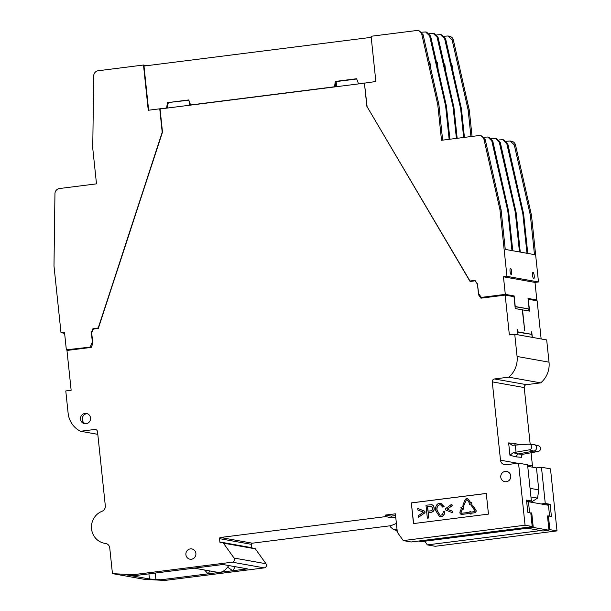 <?xml version="1.0" encoding="UTF-8"?>
<svg xmlns="http://www.w3.org/2000/svg" width="611" height="611" viewBox="0 0 611 611"><rect width="100%" height="100%" fill="white"/><g stroke="black" fill="none" stroke-linecap="round" stroke-linejoin="round"><path stroke-width="0.92" d="M87.289 413.685A5.216 5.018 -79.9 0 0 85.487 423.79M80.522 419.215A5.216 5.018 -79.9 0 0 84.601 423.713A5.216 5.018 -79.9 0 0 90.512 417.947A5.216 5.018 -79.9 0 0 86.434 413.448A5.216 5.018 -79.9 0 0 80.522 419.215M185.897 554.689A5.216 5.018 -79.9 0 0 189.975 559.195A5.216 5.018 -79.9 0 0 195.887 553.429A5.216 5.018 -79.9 0 0 191.808 548.922A5.216 5.018 -79.9 0 0 185.897 554.689M500.776 477.191A5.216 5.018 -79.9 0 0 504.854 481.697A5.216 5.018 -79.9 0 0 510.765 475.931A5.216 5.018 -79.9 0 0 506.687 471.425A5.216 5.018 -79.9 0 0 500.776 477.191M510.544 268.359A3.131 0.81 -97.2 0 1 511.69 271.49A3.131 0.81 -97.2 0 1 511.262 274.568A3.131 0.81 -97.2 0 1 511.201 274.568A3.131 0.81 -97.2 0 1 510.055 271.437A3.131 0.81 -97.2 0 1 510.483 268.359A3.131 0.81 -97.2 0 1 510.544 268.359M533.052 272.376A3.131 0.81 -97.2 0 1 534.197 275.5A3.131 0.81 -97.2 0 1 533.77 278.578A3.131 0.81 -97.2 0 1 533.701 278.578A3.131 0.81 -97.2 0 1 532.555 275.454A3.131 0.81 -97.2 0 1 532.983 272.369A3.131 0.81 -97.2 0 1 533.052 272.376M538.245 451.437A2.872 2.765 -79.9 0 0 538.558 445.839L534.228 444.625A3.307 3.185 100.1 0 1 533.869 451.078L517.929 453.973L522.535 454.347L538.245 451.437L533.869 451.078L529.355 449.849L513.225 452.682L517.929 453.973L515.829 456.852L521.603 457.326L521.32 456.325L522.535 454.347M470.944 513.263L471.043 514.202L470.944 513.263L474.533 512.812A1.879 1.81 100.1 0 0 475.793 509.818L472.815 505.809L471.936 506.488L474.778 510.475A0.748 0.726 100.1 0 1 474.273 511.667L470.684 512.125L470.585 511.193L470.821 512.11M472.815 505.809L475.656 509.795A1.879 1.81 100.1 0 1 474.388 512.789L470.806 513.24M541.14 338.945L537.13 300.803L528.11 299.253M549.022 362.17L546.685 339.937L514.737 334.24L517.074 356.473A23.073 22.217 100.1 0 1 508.734 377.17L540.689 382.868A23.073 22.217 -79.9 0 0 549.022 362.17L517.074 356.473M530.18 444.25L524.223 387.565A2.604 2.513 -79.9 0 1 526.453 384.663L540.689 382.868M532.769 467.224A5.216 5.018 -79.9 0 1 532.456 465.895L531.074 452.743M540.666 530.577L427.364 544.89L435.215 546.287L557.011 530.906L550.488 468.858L541.461 467.247L536.466 467.881L527.728 466.323M251.877 547.93A1.046 1.001 -79.9 0 1 251.831 547.708L251.48 544.348A1.046 1.001 -79.9 0 1 252.366 543.187L390.964 525.681M255.36 548.838A1.046 1.001 -79.9 0 0 254.726 548.434L222.778 542.736A1.046 1.001 100.1 0 1 223.405 543.141L234.036 558.042A2.604 2.513 100.1 0 1 232.279 562.189L132.816 574.752L136.566 575.425L222.962 564.511L247.409 568.872L161.021 579.778L164.771 580.45L264.227 567.886A2.604 2.513 -79.9 0 0 265.984 563.739L255.36 548.838L223.405 543.141M132.816 574.752L112.447 573.63L144.402 579.327L164.771 580.45M97.806 434.345L80.53 431.259L94.766 429.464A2.604 2.513 100.1 0 1 97.531 431.733L105.313 505.778A5.216 5.018 100.1 0 1 102.037 511.277A16.688 16.062 100.1 0 0 91.505 528.462A16.688 16.062 100.1 0 0 104.603 543.294A16.688 16.062 100.1 0 0 105.413 543.416A5.216 5.018 -79.9 0 1 109.751 547.96L112.447 573.63M80.53 431.259A23.073 22.217 100.1 0 1 68.119 413.181L65.782 390.948L71.151 390.269L66.966 350.462L91.199 347.399L92.826 343.565L91.703 332.888L93.323 329.054L98.318 328.428L162.495 132.129L160.059 108.972L364.423 83.157L366.86 106.314L470.073 281.465L475.075 280.831L477.451 284.161L478.573 294.838L480.949 298.168L505.182 295.105L514.004 296.679L515.249 308.57L522.268 309.823L524.719 330.551L522.542 309.869L529.561 311.121L528.309 299.23M505.182 295.105L509.36 334.92L514.737 334.24M517.433 329.314L518.013 334.82M517.632 329.291L517.907 331.872L531.799 334.354L531.532 331.826M532.318 337.371L531.73 331.804M508.734 377.17L494.498 378.965A2.604 2.513 -79.9 0 0 492.275 381.867L500.508 460.198A5.216 5.018 -79.9 0 0 506.045 464.742L518.54 463.161L527.568 464.772L531.371 500.967L526.667 501.562M557.011 530.906L549.854 529.63L548.418 515.928L547.677 515.99M531.371 500.967L526.514 500.096L527.789 512.247L529.592 512.568L528.454 501.715L548.457 505.282L549.595 516.135L551.405 516.455L550.129 504.312L545.264 503.441L541.461 467.247M518.54 463.161L525.063 525.208L403.268 540.59L411.111 541.988L528.584 527.156L532.212 526.483L525.063 525.208M530.791 512.95L531.333 512.881L530.776 512.782L532.212 526.483M531.333 512.881A1.566 0.405 -97.2 0 1 531.914 514.508L533.266 527.43L548.968 530.226L547.609 517.303A1.566 0.405 -97.2 0 1 547.83 515.829A1.566 0.405 -97.2 0 1 547.861 515.829L548.418 515.928M549.854 529.63L548.915 529.706M550.129 504.312L545.967 504.831M541.102 503.968L545.264 503.441M252.366 543.187L220.418 537.489L385.556 516.631L391.391 517.67L395.737 517.127M155.247 573.065L155.927 579.503L161.021 579.778M155.927 579.503L149.443 578.976L127.584 575.05M127.76 575.02L136.566 575.425M486.28 493.428L411.325 502.899L413.502 523.581L488.456 514.111L486.28 493.428M251.831 547.708L219.876 542.01A1.046 1.001 100.1 0 0 220.983 542.919L222.488 542.736A1.046 1.001 100.1 0 1 222.778 542.736M219.876 542.01L219.525 538.65A1.046 1.001 -79.9 0 1 220.418 537.489M385.556 516.631L385.396 515.081L395.386 513.82L397.181 530.883A5.216 5.018 100.1 0 0 398.12 533.38L403.268 540.59M91.314 347.124L70.937 349.958M453.37 40.089A5.216 5.018 -79.9 0 0 449.391 36.209L448.092 35.98L452.109 39.86L468.148 110.018L469.301 110.224L453.37 40.089L452.109 39.86M472.059 136.421L469.301 110.224M515.547 145.135A5.216 5.018 -79.9 0 0 511.567 141.256L510.269 141.026L514.286 144.906L530.325 215.064L531.478 215.271L515.547 145.135L514.286 144.906M534.587 300.276L536.84 299.993L534.992 282.412L538.49 281.969L531.478 215.271M513.408 296.572L513.347 296.037L506.053 294.739L506.114 295.273M524.49 330.513L524.139 327.672M528.966 311.014L528.729 309.067M534.594 300.352L534.533 299.818L528.041 298.657M534.992 282.412L503.456 276.791L505.305 294.365L514.126 295.938L515.241 306.539L529.134 309.013L515.05 306.691M515.34 445.129L514.416 443.395L508.642 442.922L512.453 445.304L528.759 444.166A2.872 2.765 100.1 0 1 531.677 446.885A2.872 2.765 100.1 0 1 529.355 449.849M536.466 467.881L538.78 489.885L530.043 488.326M538.78 489.885L537.55 498.125L531.196 502.204M424.744 541.209L427.364 544.89M530.951 496.949L537.55 498.125M235.258 566.702L232.822 570.712L227.567 567.191C225.299 570.086 222.939 571.774 220.479 572.27L216.027 572.049L194.161 568.146M209.863 570.949L208.137 573.828L204.548 570.002M411.325 502.899L413.639 523.566M486.287 493.474L411.47 502.922M482.339 297.992L481.995 297.519M479.627 295.029L478.573 294.838M477.451 284.161L478.65 293.654L481.323 297.397L482.85 297.672L506.053 294.739M477.657 284.199L474.976 280.388L469.996 281.014L471.005 281.35M366.86 106.314L469.996 281.014M364.423 83.157L367.066 106.352M395.569 515.569L391.231 516.119L385.396 515.081M91.383 346.972L66.347 349.813L68.715 350.24M442.639 140.133L438.927 104.809L437.766 104.603L421.834 34.46A5.216 5.018 100.1 0 0 416.397 30.55L371.098 36.27L375.849 81.515L364.377 83.157M421.766 32.215L425.584 31.963L429.609 35.85L445.64 106.009L449.146 139.316M429.266 33.552L433.084 33.3L437.109 37.187L453.141 107.345L456.409 138.399M436.766 34.888L440.592 34.636L444.609 38.524L460.648 108.682L463.673 137.483M444.266 36.225L448.092 35.98M468.148 110.018L470.936 136.559M506.45 141.271L510.269 141.026M437.766 104.603L441.516 140.278L478.573 135.596A5.216 5.018 100.1 0 1 484.011 139.507L499.943 209.649L501.104 209.856L485.271 139.736L481.338 135.863L480.032 135.634M483.943 137.261L487.761 137.009L491.786 140.897L507.817 211.055L508.604 211.192L492.772 141.072L488.838 137.2L487.761 137.009M491.443 138.598L495.261 138.346L499.286 142.233L515.325 212.391L516.104 212.529L500.272 142.409L496.338 138.537L495.261 138.346M498.943 139.934L502.769 139.69L506.786 143.57L522.825 213.728L523.604 213.865L507.779 143.745L503.838 139.881L502.769 139.69M499.943 209.649L506.954 276.348L538.49 281.969M530.325 215.064L534.48 254.619L527.767 253.42L523.604 213.865M522.825 213.728L526.98 253.282L520.259 252.083L516.104 212.529M515.325 212.391L519.48 251.946L512.759 250.747L508.604 211.192M507.817 211.055L511.98 250.609L505.259 249.41L501.104 209.856M529.134 309.013L528.019 298.42L536.84 299.993M505.305 294.365L481.323 297.397M513.347 296.037L514.126 295.938M531.799 334.354L517.769 332.201L517.54 330.383M508.642 442.922L509.941 455.241L513.225 452.682M512.01 445.297L512.453 445.304M391.391 517.67L391.231 516.119M197.865 567.68L194.817 568.062M451.888 504.128L452.193 505.74L447.252 509.184L452.782 511.331L452.95 512.912L445.816 510.07L445.663 508.581L451.888 504.128L452.056 505.717L447.115 509.154L452.644 511.3L452.812 512.889M444.816 511.804L443.303 511.514L444.816 511.804C444.495 514.729 443.265 516.348 441.127 516.654L439.622 516.623M440.844 503.288L444.09 506.55L442.83 507.115L443.953 506.519L440.775 503.281L439.599 503.258C436.682 503.762 435.338 506.16 435.582 510.445L439.553 516.608L440.989 516.631C443.128 516.326 444.357 514.706 444.678 511.781M440.584 504.755L439.867 504.755C437.591 505.427 436.666 507.267 437.079 510.284L440.012 515.165M417.748 508.444L424.874 511.247L425.027 512.736L418.665 517.204L418.497 515.615L423.431 512.148L417.916 510.032L417.748 508.444L424.737 511.224L424.889 512.713L418.665 517.204M431.419 504.694C432.932 504.839 433.841 505.939 434.138 508.016C434.566 510.399 433.451 511.865 430.816 512.415L428.25 512.736L428.8 517.991L427.341 518.136L425.982 505.205L431.649 504.717M462.642 508.772L461.175 512.232A0.748 0.726 -79.9 0 0 461.641 513.255M467.957 513.645L461.901 514.363A1.879 1.81 100.1 0 1 460.045 511.766L461.519 508.276L460.694 507.909L463.169 506.129L463.482 509.108L462.519 508.719L461.038 512.209A0.748 0.726 100.1 0 0 461.779 513.248L467.843 512.522L467.957 513.645L462.038 514.393A1.879 1.81 100.1 0 1 461.442 514.363M467.171 498.683A1.879 1.81 100.1 0 1 468.37 499.416L470.974 503.067M471.631 502.563L472.082 505.572L469.294 504.365L470.019 503.808L467.354 500.065A0.748 0.726 100.1 0 0 466.109 500.226L463.825 505.618L462.833 505.175L465.116 499.783A1.879 1.81 100.1 0 1 468.232 499.393L470.898 503.128L471.631 502.563L471.944 505.541M466.972 499.798A0.748 0.726 -79.9 0 0 466.246 500.249L463.825 505.618M506.954 276.348L503.456 276.791M190.426 104.45L190.495 105.123M336.149 86.724L336.149 81.584L335.309 81.439L356.618 78.743L358.504 83.745L364.362 83.004M335.08 86.861L335.798 83.424M189.693 102.511L189.975 105.191M66.347 349.813L64.499 332.239L61.001 332.682L53.989 265.984L54.952 193.71A5.216 5.018 100.1 0 1 59.435 188.539L96.492 183.858L92.742 148.183L93.712 75.909A5.216 5.018 100.1 0 1 98.195 70.746L143.493 65.026L148.252 110.263L159.746 108.811L162.213 132.289L98.234 327.977L92.979 328.642L91.352 332.476L92.353 341.992L90.329 346.788M148.633 110.217L143.99 66.049L371.205 37.347M159.746 108.811L166.627 107.987L167.422 102.648L188.73 99.952L190.609 104.955L334.515 86.777L335.309 81.439M464.429 137.383L461.427 108.819L445.595 38.699L441.661 34.835L440.592 34.636M457.165 138.3L453.927 107.483L438.095 37.363L434.161 33.49L433.084 33.3M449.902 139.216L446.427 106.146L430.595 36.026L426.661 32.154L425.584 31.963M438.927 104.809L423.095 34.69L419.161 30.817L417.855 30.588M528.087 253.481L527.713 252.954M505.587 249.464L505.213 248.944M513.087 250.8L512.713 250.281M520.587 252.144L520.213 251.617M532.189 337.348L531.646 332.896M529.164 444.166L533.647 444.525A3.307 3.185 100.1 0 1 534.228 444.625M533.266 527.43L527.27 528.187L542.973 530.99L548.968 530.226M418.482 541.056L421.559 541.606L527.492 528.225M443.303 511.514C443.12 513.752 442.265 514.974 440.73 515.172L439.943 515.157L436.941 510.261C436.529 507.245 437.453 505.396 439.729 504.732L440.516 504.739L442.685 507.092M428.8 517.991L427.341 518.136M428.25 512.736L428.662 517.968M431.282 504.671C432.794 504.808 433.703 505.916 434.001 507.985C434.421 510.376 433.314 511.842 430.671 512.392L428.112 512.713M470.898 514.172L468.247 512.996L470.585 511.193M463.031 506.107L463.344 509.085M467.705 512.499L467.82 513.622M190.609 104.955L191.121 105.046M335.027 86.869L334.515 86.777M91.352 332.476L91.841 332.56M94.491 328.909L92.979 328.642M189.028 100.754L189.502 105.252M397.41 531.494L395.401 530.05L393.667 529.737L390.345 526.865L390.253 525.979L396.402 523.421M143.493 65.026L147.075 65.66M64.613 333.323L61.001 332.682M159.883 108.834L160.395 108.926M359.016 83.837L358.504 83.745M356.709 78.987L336.149 81.584M188.822 100.196L167.422 102.648M168.254 102.793L167.185 108.071M167.139 108.078L166.627 107.987M528.454 501.715L526.705 501.929M463.993 535.312L422.629 540.536M516.761 528.645L508.169 530.417L471.745 535.037L468.454 535.183L469.905 534.564M393.667 529.737L397.02 529.317M432.649 508.207C432.878 509.734 432.176 510.62 430.534 510.865L427.952 511.186L427.463 506.565L431.267 506.206L432.649 508.207M336.653 86.663L336.134 81.675M527.27 528.187L527.178 527.331M451.567 65.156L452.056 65.24L452.606 69.73M444.067 63.811L444.793 63.941L445.618 70.677M436.567 62.475L437.293 62.605L438.118 69.341M429.067 61.138L429.793 61.268L430.618 68.004M431.404 506.229L427.463 506.565M427.608 506.595L428.09 511.17M460.648 108.682L461.427 108.819M453.141 107.345L453.927 107.483M445.64 106.009L446.427 106.146M94.766 429.464L96.187 429.716M526.453 384.663L494.498 378.965M509.941 455.241L515.829 456.852M519.633 444.816L514.416 443.395M521.603 457.326L521.404 455.409M492.275 381.867L524.223 387.565M532.456 465.895L527.598 465.032M517.708 463.268L500.508 460.198M265.984 563.739L234.036 558.042M264.227 567.886L232.279 562.189M105.917 543.507L105.413 543.416M251.48 544.348L219.525 538.65M148.908 573.866L149.443 578.976M516.051 452.27L515.302 445.129M227.567 567.191A13.297 12.8 -79.9 0 0 228.69 565.534M445.595 38.699L444.609 38.524M438.095 37.363L437.109 37.187M430.595 36.026L429.609 35.85M421.834 34.46L423.095 34.69M507.779 143.745L506.786 143.57M500.272 142.409L499.286 142.233M492.772 141.072L491.786 140.897M484.011 139.507L485.271 139.736M531.914 514.508L530.967 514.622M395.401 530.05L397.074 529.836M507.122 529.859L507.199 530.554M471.745 535.037L471.669 534.342M508.169 530.417L508.1 529.737M106.177 543.576L104.603 543.294"/></g></svg>
